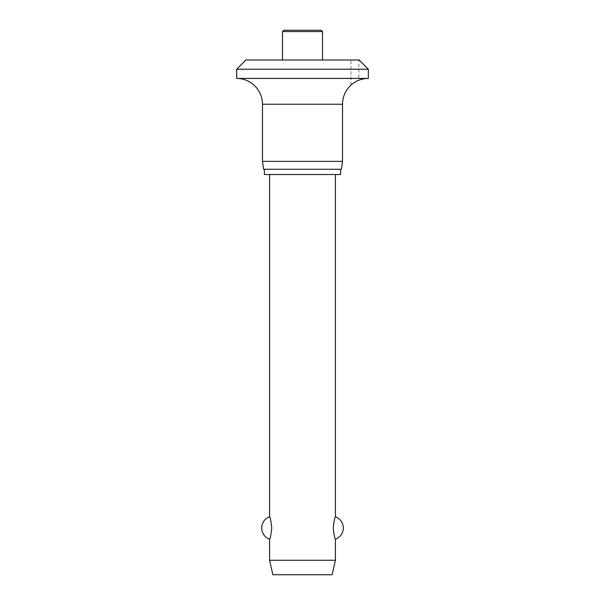 <?xml version="1.0" encoding="UTF-8"?>
<svg xmlns="http://www.w3.org/2000/svg" width="605" height="605" viewBox="0 0 605 605"><rect width="100%" height="100%" fill="white"/><g stroke="black" fill="none" stroke-linecap="round" stroke-linejoin="round"><path stroke-width="0.45" stroke-dasharray="3.02 2.27" d="M368.324 78.431L236.676 78.431M368.324 69.22L236.676 69.22M342.521 161.369L262.479 161.369M341.409 169.271L263.591 169.271M340.623 174.535L264.377 174.535M340.623 169.271L264.377 169.271L340.623 169.271M350.945 85.161L350.945 60.001L358.848 60.001L358.848 80.238M321.195 30.25L283.805 30.25M282.49 60.001L322.51 60.001L282.49 60.001M335.412 560.268L269.588 560.268M269.588 539.168C270.276 538.624 270.995 534.903 271.743 527.999C270.995 521.087 270.276 517.366 269.588 516.821M335.412 174.535L269.588 174.535L335.412 174.535M335.412 516.821C334.724 517.366 334.005 521.087 333.257 527.999C334.005 534.903 334.724 538.624 335.412 539.168M332.122 574.75L272.878 574.75M358.848 60.001L350.945 60.001M359.105 60.001L245.895 60.001M342.521 104.234L262.479 104.234M322.51 31.566L282.49 31.566"/><path stroke-width="0.91" d="M359.105 60.001L368.324 69.22L236.676 69.22L245.895 60.001L359.105 60.001M358.848 80.238C358.606 79.777 350.666 84.639 350.945 85.161C350.771 84.556 358.515 79.83 358.848 80.238A25.803 25.803 0 0 1 368.324 78.431L368.324 69.22M236.676 69.22L236.676 78.431A25.803 25.803 0 0 1 262.479 104.234L262.479 161.369L263.591 169.271L341.409 169.271L342.521 161.369L342.521 104.234A25.803 25.803 0 0 1 350.945 85.161M264.377 169.271L264.377 174.535L340.623 174.535L340.623 169.271M282.49 60.001L282.49 31.566L283.805 30.25L321.195 30.25L322.51 31.566L322.51 60.001M269.588 174.535L269.588 516.821C270.276 517.366 270.995 521.087 271.743 527.999C270.995 534.903 270.276 538.624 269.588 539.168L269.588 560.268L272.878 574.75L332.122 574.75L335.412 560.268L335.412 539.168C334.724 538.624 334.005 534.903 333.257 527.999C334.005 521.087 334.724 517.366 335.412 516.821L335.412 174.535M269.588 560.268L335.412 560.268M262.479 161.369L342.521 161.369M236.676 78.431L368.324 78.431M282.49 31.566L322.51 31.566M262.479 104.234L342.521 104.234M335.412 539.168A11.85 11.85 0 0 0 335.412 516.821M269.588 516.821A11.85 11.85 0 0 0 269.588 539.168"/></g></svg>
